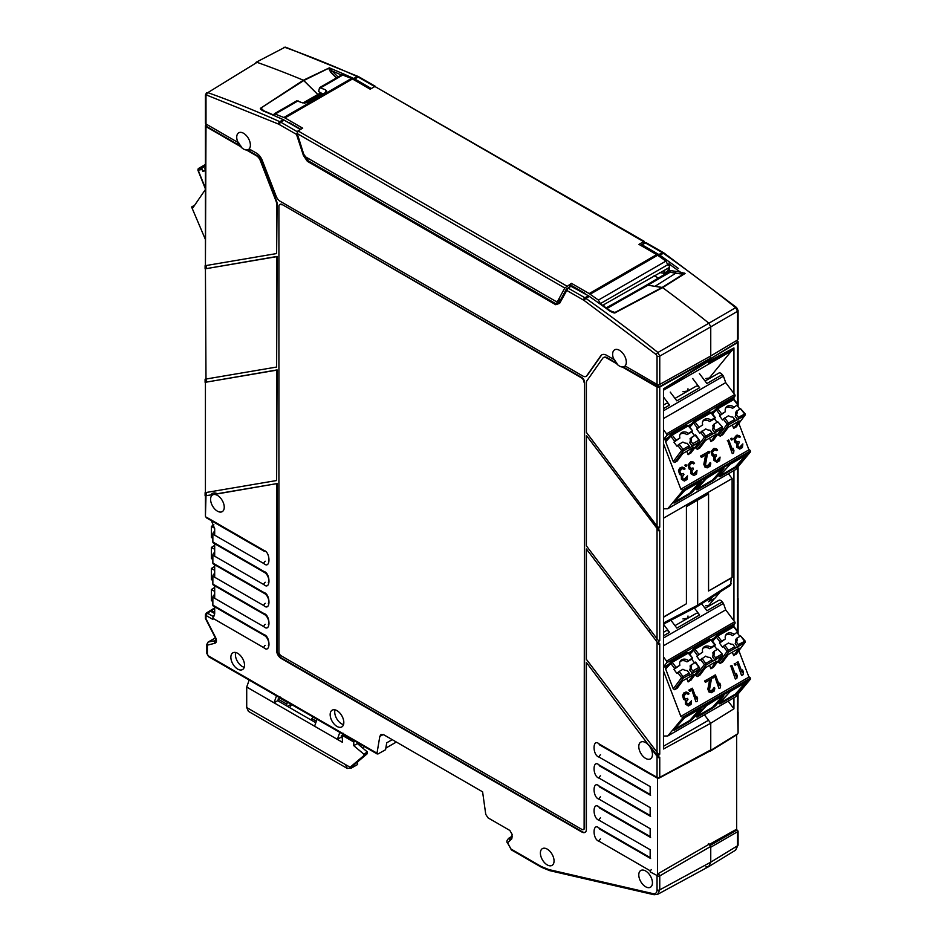 <?xml version="1.0" encoding="UTF-8"?>
<svg xmlns="http://www.w3.org/2000/svg" width="942" height="942" viewBox="0 0 942 942"><rect width="100%" height="100%" fill="white"/><g stroke="black" fill="none" stroke-linecap="round" stroke-linejoin="round"><path stroke-width="1.41" d="M658.387 777.656L658.399 778.469L657.445 778.21L650.569 774.242A1.931 1.119 120 0 1 650.168 773.429L599.147 743.968A1.931 1.119 -60 0 0 599.548 744.851L650.569 774.312A1.931 1.119 -60 0 1 650.168 773.429L657.045 777.327A1.931 1.119 0 0 0 658.387 777.656L659.753 777.338L658.411 778.139L657.045 777.327L657.045 756.261L649.65 746.441A9.667 5.581 60 0 1 650.51 758.828A9.667 5.581 60 0 1 645.611 758.381A9.667 5.581 60 0 1 639.288 749.808A9.667 5.581 60 0 1 640.843 742.084A9.667 5.581 60 0 1 645.611 742.602A9.667 5.581 60 0 1 649.014 745.617L586.395 662.497L586.395 829.396A6.441 3.721 60 0 1 585.064 832.339A6.441 3.721 60 0 1 581.838 832.022L281.187 658.446A6.441 3.721 60 0 1 276.63 650.557L276.63 483.658L214.011 494.468A9.667 5.581 60 0 1 217.414 495.386A9.667 5.581 60 0 1 223.713 503.84A9.667 5.581 60 0 1 222.3 511.6A9.667 5.581 60 0 1 217.414 511.165A9.667 5.581 60 0 1 211.09 502.592A9.667 5.581 60 0 1 212.645 494.868A9.667 5.581 60 0 1 213.387 494.574L205.427 495.763L213.387 494.574M205.427 495.786L205.427 516.122A1.931 1.119 0 0 0 205.427 516.134L205.992 495.845L205.097 495.822L205.097 492.678L276.63 480.526L276.63 370.171L205.097 382.334L205.097 379.19L276.63 367.039L276.63 256.683L205.097 268.847L205.097 265.715L276.63 253.551L276.63 204.084A6.441 3.721 -120 0 0 276.03 201.105L260.322 160.623A6.441 3.721 -120 0 0 256.377 155.713L246.439 149.99A9.667 5.581 60 0 1 243.566 149.06A9.667 5.581 60 0 1 240.681 146.658L241.152 146.41A9.655 5.57 60 0 1 238.432 142.207L237.961 142.454A9.667 5.581 60 0 1 238.785 132.763A9.667 5.581 60 0 1 243.566 133.281A9.667 5.581 60 0 1 249.618 141.017A9.667 5.581 60 0 1 249.159 148.918L256.377 153.087A9.667 5.581 60 0 1 262.288 160.446L276.23 196.372A6.441 3.721 -120 0 0 280.174 201.282L582.851 376.035A6.441 3.721 -120 0 0 586.077 376.353A6.441 3.721 -120 0 0 586.795 375.681L600.737 355.852A9.667 5.581 60 0 1 601.832 354.84A9.667 5.581 60 0 1 606.66 355.322L613.866 359.491A9.667 5.581 60 0 1 614.702 349.788A9.667 5.581 60 0 1 619.471 350.306A9.667 5.581 60 0 1 625.535 358.054A9.667 5.581 60 0 1 625.064 365.955L657.045 384.407A1.931 1.119 0 0 0 659.753 384.418L710.751 355.982L710.751 326.862L708.914 323.212A1288.444 743.886 -120 0 0 662.615 287.628L615.303 312.685C614.808 313.403 612.889 312.791 609.545 310.86A1.283 0.636 -53.9 0 1 609.556 310.86A1.283 0.636 -53.9 0 1 610.204 310.789L599.901 303.336M599.088 303.277L588.361 295.729A1.283 0.742 120 0 0 588.35 295.741L584.923 297.79L585.912 298.426A1287.208 743.167 60 0 1 657.905 352.485L708.914 323.212L710.751 326.862L659.753 356.135L659.753 384.418M304.584 103.302L318.325 95.307A10.951 6.323 -120 0 0 318.773 96.449A10.951 6.323 60 0 1 318.325 95.307A1.295 0.742 -120 0 0 317.819 94.506L303.359 80.211A1288.444 743.886 -120 0 0 257.072 62.349L207.817 92.634A1287.208 743.167 60 0 1 279.809 121.695L283.224 119.646L273.51 115.313M289.653 123.272L283.248 119.634A1287.29 743.226 -120 0 0 263.018 110.803L264.066 111.38L263.042 110.791M214.658 528.25L211.397 526.366L213.893 524.835M214.682 531.476L214.199 531.759A1.931 1.119 120 0 0 212.857 534.114L212.857 541.98A1.931 1.119 120 0 0 213.257 542.875L264.278 572.324A1.931 1.119 -60 0 1 263.878 571.441L212.857 541.98M211.397 526.366L211.397 537.529L212.857 538.365M214.682 549.304L211.397 547.408L214.682 545.383M214.682 552.518L214.199 552.801A1.931 1.119 120 0 0 212.857 555.156L212.857 563.022A1.931 1.119 120 0 0 213.257 563.905L264.278 593.366A1.931 1.119 -60 0 1 263.878 592.483L212.857 563.022M211.397 547.408L211.397 558.571L212.857 559.407M214.682 570.346L211.397 568.45L214.682 566.425M214.682 573.56L214.199 573.843A1.931 1.119 120 0 0 212.857 576.198L212.857 584.064A1.931 1.119 120 0 0 213.257 584.947L264.278 614.408A1.931 1.119 -60 0 1 263.878 613.525L212.857 584.064M211.397 568.45L211.397 579.601L212.857 580.449M214.682 591.388L211.397 589.492L214.682 587.467M214.682 594.59L214.199 594.885A1.931 1.119 120 0 0 212.857 597.24L212.857 605.105A1.931 1.119 120 0 0 213.257 605.989L264.278 635.45A1.931 1.119 -60 0 1 263.878 634.567L212.857 605.105M211.397 589.492L211.397 600.643L212.857 601.491M214.682 612.43L211.397 610.534L214.682 608.508M651.511 869.548A1.931 1.119 120 0 0 650.168 871.903L650.168 870.761L599.147 841.3A1.931 1.119 120 0 1 600.49 838.945M650.168 857.585L599.147 828.124A1.931 1.119 -60 0 0 599.548 829.019L650.569 858.468A1.931 1.119 -60 0 1 650.168 857.585L650.168 849.719L599.147 820.258A1.931 1.119 120 0 1 600.49 817.903M650.168 836.543L599.147 807.094A1.931 1.119 -60 0 0 599.548 807.977L650.569 837.426A1.931 1.119 -60 0 1 650.168 836.543L650.168 828.677L599.147 799.216A1.931 1.119 120 0 1 600.49 796.861M650.168 815.501L599.147 786.052A1.931 1.119 -60 0 0 599.548 786.935L650.569 816.384A1.931 1.119 -60 0 1 650.168 815.501L650.168 807.635L599.147 778.174A1.931 1.119 120 0 1 600.49 775.819M650.168 794.459L599.147 765.01A1.931 1.119 -60 0 0 599.548 765.893L650.569 795.354A1.931 1.119 -60 0 1 650.168 794.459L650.168 786.594L599.147 757.133A1.931 1.119 120 0 1 600.49 754.789M392.249 739.67L386.726 742.779L385.561 749.738L378.154 753.871L377 753.211L379.814 736.397L381.004 734.513L383.853 734.819L482.598 791.833L485.754 814.371L488.003 817.833L509.858 830.455L512.13 834.4L511.73 838.898L507.55 842.796L511.011 849.025L541.261 866.499L548.715 869.537L653.147 893.652C655.597 894.04 656.892 892.769 657.045 889.86L657.045 875.872L658.387 873.517L659.753 875.883L659.753 889.872L657.669 894.335L708.678 866.652L710.751 862.177L710.751 846.434L708.478 843.549M709.385 750.703L710.751 749.914L710.751 723.244L704.404 714.825L710.751 723.244L663.486 748.996L663.486 388.869L710.751 359.349L710.751 358.619L659.753 387.056A1.931 1.119 180 0 1 657.045 387.044L622.356 367.015A9.667 5.581 60 0 1 619.471 366.085A9.667 5.581 60 0 1 616.586 363.683L606.66 357.948A6.441 3.721 -120 0 0 603.433 357.63A6.441 3.721 -120 0 0 602.715 358.301L587.007 380.65A6.441 3.721 -120 0 0 586.395 382.923L586.395 432.39L657.045 526.154L658.847 527.685L659.753 527.19L658.517 527.237M606.389 308.01L643.068 287.298A1.295 0.742 -120 0 0 642.468 287.628M684.646 273.086L683.339 273.957L679.7 273.781A1.283 0.954 98.9 0 0 680.289 272.085L685.069 273.474L662.626 287.628A1288.444 743.886 -120 0 1 708.914 323.212L735.702 307.645A1.931 0.883 -51.4 0 1 736.62 307.551L664.275 253.198A1.931 0.989 125.1 0 0 663.333 253.292L659.895 255.211A1287.855 743.544 60 0 1 669.397 261.958L668.914 263.842C669.927 267.975 669.432 270.919 667.431 272.685L665.594 273.569A1.283 0.93 -77.9 0 1 665.017 274.346L643.068 287.298A10.951 6.323 -120 0 0 644.01 287.416M662.615 287.628L648.155 285.226A1.295 0.742 -120 0 0 647.66 285.45M710.292 356.241L710.751 358.619L737.127 342.37A1.283 0.742 0 0 0 737.492 341.852L737.492 340.003M709.279 378.025L733.936 347.939L710.751 360.197L708.514 363.353L710.751 359.349M263.018 110.803C260.475 109.343 259.757 108.424 260.875 108.047L303.359 80.211A1288.444 743.886 -120 0 0 257.072 62.349L207.817 92.634A1.931 1.307 109.6 0 0 206.734 95.107L278.608 124.12A1.931 1.236 -65.7 0 1 279.809 121.695L280.798 122.201L284.225 120.152L283.224 119.646A1.283 0.824 -65.7 0 1 283.248 119.634M212.857 520.95A1.931 1.119 120 0 0 213.257 521.833L264.278 551.282A1.931 1.119 -60 0 1 263.878 550.399L207.334 517.723M211.397 610.534L211.397 611.688L214.682 613.572M214.199 615.927A1.931 1.119 120 0 0 212.857 618.27L212.857 619.424L205.992 615.467L205.992 618.753L215.6 637.522C216.943 640.642 216.672 642.562 214.788 643.292A1.931 1.543 -99.8 0 1 215.412 640.748L215.8 640.525M547.22 849.119A9.667 5.581 60 0 1 553.519 857.585A9.667 5.581 60 0 1 552.118 865.345A9.667 5.581 60 0 1 547.22 864.897A9.667 5.581 60 0 1 540.896 856.325A9.667 5.581 60 0 1 542.451 848.601A9.667 5.581 60 0 1 547.22 849.119M645.611 870.961A9.667 5.581 60 0 1 651.911 879.428A9.667 5.581 60 0 1 650.51 887.187A9.667 5.581 60 0 1 645.611 886.752A9.667 5.581 60 0 1 639.288 878.179A9.667 5.581 60 0 1 640.843 870.455A9.667 5.581 60 0 1 645.611 870.961M336.989 710.645A9.667 5.581 60 0 1 343.3 719.17A9.667 5.581 60 0 1 341.828 726.906A9.667 5.581 60 0 1 336.989 726.435A9.667 5.581 60 0 1 330.677 717.91A9.667 5.581 60 0 1 332.161 710.174A9.667 5.581 60 0 1 336.989 710.645M237.69 653.312A9.667 5.581 60 0 1 244.002 661.826A9.667 5.581 60 0 1 242.518 669.574A9.667 5.581 60 0 1 237.69 669.091A9.667 5.581 60 0 1 231.379 660.577A9.667 5.581 60 0 1 232.851 652.841A9.667 5.581 60 0 1 237.69 653.312M710.751 749.914L659.753 777.338L659.753 757.297L658.847 757.792L658.847 754.648L659.753 754.165L659.753 643.81L658.847 644.304L658.847 641.161L659.753 640.678L659.753 530.322L658.847 530.817L658.847 527.685M378.154 753.871L208.3 655.809A1.931 1.119 120 0 0 208.7 656.704L377.236 754M335.011 709.844A9.667 5.581 -120 0 0 341.546 723.797A9.667 5.581 -120 0 0 343.536 724.61M235.7 652.512A9.667 5.581 -120 0 0 242.235 666.465A9.667 5.581 -120 0 0 244.225 667.266M509.893 840.358L512.142 837.874M215.6 637.522L215.742 640.654L208.429 641.961A3.226 1.86 -120 0 0 208.064 642.091L215.365 637.875M213.445 616.633L207.334 613.112L205.992 615.467A1.931 1.119 180 0 1 205.427 614.679L211.397 610.593M214.305 494.232L276.63 483.658M277.089 483.399L277.089 650.286A6.441 3.721 -120 0 0 281.646 658.175L582.297 831.762A6.441 3.721 -120 0 0 585.288 832.198M649.014 745.617L586.395 662.497M649.639 745.569L649.65 746.441M649.933 745.97L658.517 757.344L657.045 756.261M659.753 754.165L658.847 754.648M658.847 644.304L586.395 549.009L586.395 659.365L658.517 754.212M659.753 640.678L658.847 641.161M658.847 530.817L586.395 435.522L586.395 545.877L658.517 640.725M622.356 367.015L622.792 366.744A9.667 5.581 -120 0 0 624.758 366.297A9.667 5.581 -120 0 0 625.17 366.014A9.655 5.57 60 0 1 624.805 366.261A9.655 5.57 60 0 1 622.792 366.744L658.835 387.032L710.292 358.349M683.492 273.992L662.191 287.428L614.902 312.473L610.204 310.789M612.559 312.108L615.303 312.685M206.004 125.592L205.992 95.707A1.931 1.119 180 0 1 205.427 94.918L205.427 123.214A1.931 1.119 0 0 0 205.992 124.003L237.961 142.454M260.875 108.047L303.807 80.517L328.181 68.531M274.004 115.183L263.654 110.72L261.334 108.342L263.748 110.756M240.681 146.658L205.992 126.628A1.931 1.119 180 0 1 205.427 125.839A1.931 1.119 180 0 1 205.827 125.168M206.015 126.11L241.152 146.41M205.427 265.656L205.992 126.628M205.427 268.811L205.992 379.226L205.427 268.788L277.089 256.424L276.63 367.039M205.427 492.631L205.427 382.275L277.089 369.912L276.63 480.526M279.951 204.461A3.862 2.237 60 0 1 280.163 204.308A3.862 2.237 60 0 1 282.105 204.496L581.838 377.554A3.862 2.237 60 0 1 584.57 382.287L584.57 827.818A3.226 1.86 60 0 1 583.91 829.29A3.226 1.86 60 0 1 583.663 829.396M586.395 549.009L658.517 643.857M586.395 435.522L658.517 530.37M603.669 357.513A6.441 3.721 60 0 1 603.893 357.371A6.441 3.721 60 0 1 607.119 357.689L617.057 363.435A9.655 5.57 60 0 1 614.337 359.232L613.866 359.491M602.056 354.722A9.667 5.581 -120 0 0 601.196 355.593L587.255 375.422A6.441 3.721 60 0 1 586.536 376.093A6.441 3.721 60 0 1 586.301 376.211M249.253 148.977A9.655 5.57 60 0 1 248.9 149.225A9.655 5.57 60 0 1 246.886 149.707L256.825 155.454A6.441 3.721 60 0 1 260.769 160.364L276.477 200.834A6.441 3.721 60 0 1 277.089 203.825L276.63 253.551M609.545 310.86A1287.29 743.226 -120 0 0 589.339 296.377A1.283 0.659 125.1 0 0 589.339 296.377L585.912 298.426A1.931 0.989 125.1 0 0 584.417 300.675L583.581 300.133A1.931 1.119 120 0 1 584.923 297.79L568.073 288.064L559.654 303.336L555.709 304.713A1.283 0.742 -60 0 1 555.98 303.819L307.587 160.411L305.62 156.902M555.709 304.713L307.327 161.306L303.383 155.383L304.172 155.265M584.381 293.433L589.339 296.377M280.163 204.308L279.715 204.567A3.862 2.237 60 0 0 278.914 206.345L278.914 651.864A3.226 1.86 60 0 0 281.187 655.809L581.838 829.396A3.226 1.86 60 0 0 583.451 829.549A3.226 1.86 60 0 0 584.122 828.077L584.57 382.287M581.838 377.554L581.391 377.813A3.862 2.237 60 0 1 584.122 382.546M581.391 377.813L282.105 204.496M279.715 204.567A3.862 2.237 60 0 1 281.646 204.755M614.325 359.232A9.667 5.581 -120 0 0 617.045 363.424L616.586 363.683M303.383 155.383L296.506 134.4L297.637 131.927M307.327 161.306A1.283 0.742 -60 0 1 307.587 160.411L308.14 158.35M559.654 303.336A1.283 0.989 -152.2 0 1 559.418 302.205L555.98 303.819L558.618 300.698M560.36 301.275L558.924 300.875M584.852 293.268L572.183 285.956L570.722 286.156L588.35 295.741M217.331 493.702A11.033 6.37 -120 0 0 212.35 493.455A11.033 6.37 -120 0 0 210.973 494.809M237.549 142.218A11.033 6.37 -120 0 0 239.268 145.315M329.241 67.8L331.937 70.897L341.475 74.995M710.751 360.197L710.751 358.619L737.551 342.594L737.539 403.741M710.35 356.217L710.35 358.384M710.751 355.982L710.751 326.862L737.551 311.296L737.551 339.968L710.751 355.982M662.179 287.428L655.031 286.297L675.838 273.168L674.743 271.214L680.289 272.085L668.914 263.842M364.436 746.617L362.411 747.783M712.493 596.804L708.466 601.773L715.084 598.064L720.218 591.906M712.717 596.675L708.466 601.773M708.831 605.317L714.695 598.276M733.936 697.775L733.936 708.784L728.154 701.107M733.936 347.939L733.936 393.556M733.936 397.347L733.936 399.09M733.936 470.529L733.936 620.79M733.936 624.581L733.936 626.324M728.449 473.708L732.111 478.56L732.111 577.375L731.251 578.4M654.113 275.629L658.352 278.078M665.594 273.569L659.447 272.544M710.503 751.021L737.292 734.454A1.283 0.742 -121.7 0 0 737.551 733.877L709.844 750.962L710.751 750.433L710.751 723.244L733.936 708.784M685.069 273.474L683.339 273.957M705.888 866.923L708.831 866.558L710.751 862.177L710.751 847.223L737.551 831.762A1.283 0.765 -120 0 0 736.632 830.185L737.527 830.726L737.551 845.763L710.751 862.177L659.753 889.872A1.931 1.119 0 0 1 657.045 889.86M291.69 704.604L289.594 707.583M320.751 92.787L317.831 94.506L303.795 80.517M255.918 62.372L284.814 47.336L255.918 62.372M738.092 466.737L737.904 597.711M735.62 850.131L737.551 845.763A1.931 1.119 0 0 0 738.092 844.986L735.631 850.131L708.831 866.558M316.924 719.417L312.968 716.897M343.512 734.772L342.346 734.089M312.756 717.015L311.849 720.43M287.475 706.359L291.102 704.275M286.333 705.699L287.451 702.167M287.251 702.285L279.02 697.539M329.37 67.836L344.242 74.23A1287.855 743.544 60 0 1 353.733 78.445L357.183 76.537A1287.773 743.497 -120 0 0 284.814 47.336A1.931 1.307 109.6 0 1 285.697 47.218L358.101 76.443A1.931 1.236 -65.7 0 0 357.183 76.537A12.882 7.56 -119.1 0 1 358.172 77.044L374.716 86.593M303.359 80.211L328.558 68.236L330.724 72.228L331.937 70.897L338.037 76.985M640.831 245.462A1.283 0.989 -152.2 0 1 640.901 245.285L640.901 245.285A1.283 0.989 -152.2 0 1 641.219 244.967A1.283 0.765 -119.5 0 1 641.408 244.767L640.819 245.45M655.196 252.409L642.055 244.826L645.447 242.906L662.332 252.656L658.905 254.575L655.173 252.421A11.916 6.877 -120 0 0 654.454 253.327M708.514 363.353L732.111 350.601L663.486 390.223M738.092 693.971L737.904 711.198M737.527 597.934L737.539 630.975M738.092 485.095L737.904 484.223M737.527 484.447L737.539 596.522M737.492 341.016L737.527 341.039A1.931 1.119 180 0 1 738.092 341.828A1.931 1.119 180 0 1 737.551 342.594M737.527 711.422L738.092 732.947L737.292 734.454M709.644 844.244L735.784 829.69A1.931 1.119 -60 0 1 736.668 829.572L736.668 734.842M311.849 718.593L315.982 720.983M341.357 735.631L342.37 736.208M286.333 703.862L278.043 699.082M344.242 74.23A11.916 6.877 -120 0 0 343.83 75.03M358.455 81.106L353.745 78.445M669.75 272.309A1.283 1.001 -149.7 0 0 669.585 271.072L666.96 273.003M641.29 245.721A1.283 0.742 120 0 1 642.055 244.826A1.283 0.765 -119.5 0 0 641.408 244.767L644.799 242.848A1.283 0.765 60.5 0 1 645.447 242.906L646.577 243.578M737.551 339.968L737.527 338.402M358.537 744.533L358.537 743.203M315.334 722.443L277.678 700.707L279.962 696.762M343.712 734.642L342.37 735.419L353.756 742.002L353.756 745.675L363.777 754.095L363.777 755.672L350.106 767.247L353.756 765.139L367.427 753.576L367.427 751.999L357.395 743.579L357.395 742.543M342.37 738.057L341.004 737.268L343.277 733.323M643.669 243.483L644.399 242.059L643.657 241.658L644.399 242.059M569.651 286.686L571.464 283.342L589.186 293.574L656.68 254.611L638.959 244.378L643.657 241.658L374.892 86.487L370.194 89.207L352.473 78.975L284.979 117.938L302.7 128.171L298.002 130.879L297.26 133.587L303.736 154.264L305.773 156.996L555.709 301.287L557.334 301.44L560.914 299.368M669.444 267.422L603.963 304.584L603.975 306.268M322.929 94.047L318.655 91.574L319.526 87.665L325.508 89.749L326.65 91.08L325.508 92.551L308.199 102.548L302.735 102.902L296.754 100.818L274.358 113.746L284.979 117.938M353.756 742.002L355.099 741.224M353.756 745.675L357.395 743.579M363.777 754.095L367.427 751.999M363.777 755.672L367.427 753.576M350.106 767.247L246.71 707.548L248.441 711.375L347.292 768.448L345.561 764.621M249.171 680.065L246.71 687.036L246.71 707.548M246.71 687.036L274.04 702.814L277.678 700.707M276.501 695.844L274.04 702.814L337.354 739.364L341.004 737.268M339.815 732.393L337.354 739.364L342.37 742.261L342.37 735.419M644.434 241.458L374.892 86.487M273.675 115.042L274.358 113.746M656.68 254.611L665.935 261.087L668.043 265.303L669.385 265.668L667.996 264.867M589.186 293.574L598.417 300.074L600.384 303.677M664.864 270.06L663.615 273.439L667.03 271.473L669.527 267.846M357.63 761.866L357.63 764.492L351.484 768.036L347.292 768.448M283.978 117.42L351.472 78.457L341.911 74.748L319.526 87.665M561.091 299.05L557.794 300.945L564.776 288.028L571.464 283.342M317.042 719.252L314.581 726.223M351.472 78.457L352.473 78.975M592.094 298.296L593.943 299.615M667.407 272.697A11.916 6.877 60 0 1 664.546 272.909M658.905 254.575L659.895 255.211M669.397 261.958L678.44 268.494M650.098 746.182A9.667 5.581 -120 0 0 649.474 745.346M248.759 150.802A11.033 6.37 -120 0 0 249.536 150.461A11.033 6.37 -120 0 0 250.478 149.684M657.492 753.612L657.492 755.99M657.492 778.245L657.492 874.435M648.767 630.928L649.662 629.857M657.492 526.637L657.492 529.027M657.492 384.607L657.492 386.773M206.451 126.369L206.451 124.262M206.451 495.586L206.451 492.631M206.451 382.099L206.451 379.143M206.451 268.611L206.451 265.656M211.408 520.69L214.682 528.709L214.682 535.162M214.682 543.039L214.682 556.204M214.682 564.081L214.682 577.246M214.682 585.771L214.682 598.288M214.682 606.813L214.682 613.972L212.951 617.799M385.843 748.101L396.347 742.037M657.492 894.288L658.47 893.734M663.486 746.264L708.514 720.265M663.486 616.998L686.424 603.751L663.486 617.245M663.486 624.122L697.056 606.624L730.627 585.288L731.251 578.117L708.561 590.975L732.111 577.375M686.424 603.751L686.424 506.631L697.492 499.06L708.561 493.855L708.561 590.975M663.486 518.182L732.111 478.56M697.056 606.624L697.681 605.176L731.251 583.828M697.492 499.06L697.681 605.176L663.486 622.992M663.486 397.018L669.562 405.084A3.862 2.237 -120 0 0 668.066 403.718A3.862 2.237 -120 0 0 666.135 403.517L663.486 405.06M670.245 392.119L676.851 400.868L699.623 387.727A3.862 2.237 -120 0 0 698.14 386.35A3.862 2.237 -120 0 0 696.209 386.161L674.99 398.407M738.622 418.978A1.283 0.742 -120 0 0 738.34 417.388L744.898 413.903A1.283 1.024 -143.3 0 1 744.769 415.422L728.825 424.63A1.283 1.024 -143.3 0 1 727.13 424.171L718.805 435.334L718.204 433.779M712.576 413.985L716.379 409.9L720.23 415.01L719.488 415.893L722.538 419.955L723.291 419.06L727.13 424.171L728.543 423.04A1.283 0.742 60 0 1 728.825 424.63L720.23 436.158L722.726 434.721L728.26 427.303L739.187 420.992L733.665 428.398L736.62 426.349M696.02 448.486L697.445 449.31L699.953 447.862L705.487 440.456L716.415 434.144L710.892 441.551L713.388 440.102L722.243 428.351L722.125 427.056A1.283 1.024 -143.3 0 1 721.996 428.575L706.053 437.783A1.283 1.024 -143.3 0 1 704.357 437.312L696.02 448.486L695.42 446.92M712.199 434.227A1.283 0.742 -120 0 0 711.917 432.649L710.044 430.153A6.441 5.146 -140.2 0 1 705.711 428.893L699.765 433.108L696.715 429.046L702.661 424.842A6.441 5.146 -140.2 0 1 703.415 420.332A6.441 5.146 -140.2 0 1 711.01 420.014L709.773 421.51A6.441 5.146 39.8 0 0 702.885 421.156M717.121 422.31L714.472 418.79L715.343 417.647L711.01 420.014M688.602 425.937L688.178 425.878A1.283 0.742 -120 0 0 687.048 425.348L671.093 434.556A1.283 0.742 -120 0 1 672.235 435.074L670.834 436.205A1.283 1.036 -137.1 0 1 670.798 434.792L665.864 440.102L665.653 441.763L670.834 436.205L674.672 441.303L673.93 442.198L679.877 437.995L676.085 440.185L672.235 435.074L688.178 425.878L692.558 430.8L691.699 431.942L694.348 435.463M720.23 415.01L721.643 413.879L717.792 408.781L716.379 409.9A1.283 1.036 -137.1 0 1 716.356 408.498L716.356 408.498A1.283 1.036 -137.1 0 1 716.544 408.345A1.283 0.742 60 0 1 717.792 408.781L733.736 399.573L737.586 404.683L732.546 408.357A6.441 5.146 39.8 0 0 725.658 408.004M718.805 435.334L720.23 436.158M689.803 427.138L693.606 423.052A1.283 1.036 -137.1 0 1 693.571 421.651L693.571 421.651A1.283 1.036 -137.1 0 1 693.771 421.486A1.283 0.742 60 0 1 695.019 421.934L711.493 412.549L709.821 412.207A1.283 0.742 -120 0 0 709.715 412.29L693.995 421.357M665.653 441.763L673.247 461.639L674.672 462.463L677.18 461.015L682.703 453.608L693.642 447.297L688.107 454.703L691.063 452.655M699.341 440.208A1.283 1.024 -143.3 0 1 699.47 441.504L699.47 441.504A1.283 1.024 -143.3 0 1 699.211 441.727L692.346 446.249L689.674 442.693A6.441 5.146 39.8 0 0 690.05 438.713L695.62 434.851L699.341 440.208M689.132 445.79L682.985 449.346L679.147 444.235L682.938 442.045A6.441 5.146 39.8 0 0 687.26 443.305L689.132 445.79A1.283 0.742 -120 0 1 689.426 447.379L688.696 448.345L692.346 446.249M674.672 462.463L683.268 450.935A1.283 1.024 -143.3 0 1 681.584 450.464L673.247 461.639M736.432 426.714L745.016 415.21L745.016 413.656L740.636 408.734L744.486 413.844A1.283 0.742 60 0 1 744.769 415.422L736.173 426.962M733.665 428.398L732.346 424.948M710.892 441.551L709.562 438.101M688.107 454.703L686.789 451.242M714.012 411.006L711.446 412.49M691.24 424.159L688.673 425.643M668.467 437.312L663.486 440.185M716.78 408.216L732.487 399.137L734.948 396.146A1.283 0.742 -120 0 0 734.678 394.533L725.705 382.629L663.486 418.554M663.486 429.74L666.571 433.85A1.283 0.742 60 0 1 666.842 435.463L663.486 439.49M687.896 390.965L682.938 391.707M717.863 421.886L722.243 426.808L717.863 421.886L714.06 424.077A6.441 5.146 -140.2 0 1 713.683 428.057L715.555 430.541A1.283 0.742 -120 0 1 715.838 432.131M692.029 430.977L686.989 434.662A6.441 5.146 39.8 0 0 680.1 434.309M688.237 433.167A6.441 5.146 39.8 0 0 680.63 433.485A6.441 5.146 39.8 0 0 679.877 437.995M721.643 413.879L725.434 411.689A6.441 5.146 -140.2 0 1 726.188 407.191A6.441 5.146 -140.2 0 1 733.783 406.873M713.683 428.057L712.446 429.54A6.441 5.146 39.8 0 0 712.823 425.56L714.06 424.077M714.472 418.79L709.773 421.51M702.661 424.842L696.715 429.046M699.623 387.727L692.688 378.519M693.065 445.283A1.283 0.742 -120 0 0 692.782 443.694L690.91 441.209L689.674 442.693M691.287 437.229A6.441 5.146 -140.2 0 1 690.91 441.209M734.972 421.086A1.283 0.742 -120 0 0 734.689 419.496L732.817 417.012A6.441 5.146 -140.2 0 1 728.496 415.752L723.291 419.06M715.119 433.096L712.446 429.54M663.486 410.771L723.432 376.164L722.29 374.633A3.862 2.237 -120 0 0 718.911 373.056L718.463 373.409M691.699 431.942L686.989 434.662M725.434 411.689L719.488 415.893M736.467 414.904L735.219 416.388A6.441 5.146 39.8 0 0 735.596 412.419L736.844 410.924A6.441 5.146 -140.2 0 1 736.467 414.904L738.34 417.388M737.892 419.944L735.219 416.388M736.844 410.924L740.636 408.734M687.978 388.787L688.013 390.895M699.364 373.491L706.912 383.512L722.29 374.633M667.725 508.762L735.832 469.446L750.338 452.03A1.283 0.742 -120 0 0 750.374 450.959L750.35 450.924A1.283 0.742 -120 0 0 748.937 449.84L680.842 489.157A1.283 0.742 60 0 1 682.255 490.24L682.267 490.276A1.283 0.742 60 0 1 682.232 491.347L667.725 508.762L663.486 508.81M674.672 441.303L676.085 440.185M673.93 442.198L676.992 446.249L677.734 445.366L681.584 450.464L682.985 449.346A1.283 0.742 -120 0 1 683.268 450.935L689.426 447.379M679.147 444.235L677.734 445.366M732.546 408.357L737.586 404.683M737.256 405.637L739.906 409.158M734.254 438.489L736.903 435.275L739.27 435.593L740.4 436.958L737.256 436.747L735.172 439.302L736.397 441.951L738.881 441.515L739.293 442.622L737.716 444.871L738.658 447.356L740.977 447.014L742.849 443.918L742.402 447.544L739.729 449.087L737.174 447.203L737.08 443.223L735.384 442.528L733.853 438.513L734.995 442.563L736.691 443.258L736.774 447.226L739.729 449.087M731.051 438.654L731.887 438.171L732.417 439.549L731.581 440.032L730.662 438.689L731.581 440.032M711.446 451.654L714.095 448.451L716.462 448.757L717.592 450.123L714.46 449.911L712.364 452.466L713.589 455.116L716.073 454.692L716.497 455.787L714.907 458.048L715.849 460.52L718.169 460.191L720.053 457.094L719.594 460.709L716.921 462.251L714.366 460.367L714.283 456.399L712.588 455.692L711.057 451.677L712.187 455.728L713.883 456.423L713.977 460.402L716.921 462.251M708.254 451.819L709.091 451.336L709.609 452.713L708.773 453.196L707.854 451.854L708.773 453.196M688.414 464.948L691.063 461.745L693.43 462.063L694.56 463.417L691.416 463.217L689.332 465.76L690.557 468.41L693.041 467.986L693.453 469.081L691.875 471.341L692.817 473.814L695.137 473.485L697.009 470.388L696.562 474.003L693.889 475.545L691.334 473.661L691.24 469.693L689.544 468.998L688.013 464.983L689.155 469.022L690.851 469.728L690.933 473.696L693.889 475.545M685.211 465.124L686.047 464.642L686.577 466.007L685.741 466.49L684.822 465.148L685.741 466.49M732.652 453.502L733.653 452.925L733.924 450.417L733.076 448.227L732.817 450.723L728.719 440.008L727.719 440.585L732.252 453.538L727.719 440.585M707.442 453.962L705.476 464.83L707.042 466.278L709.385 464.924L709.691 463.064L710.527 462.581L710.774 463.782L710.068 466.208L707.23 467.844L705.264 466.961L704.216 464.218L706.1 454.739L701.425 457.435L700.895 456.069L706.912 452.596L707.442 453.962M678.888 470.447L681.537 467.244L683.904 467.55L685.034 468.916L681.902 468.716L679.818 471.259L681.031 473.908L683.515 473.485L683.939 474.58L682.349 476.84L683.303 479.313L685.623 478.983L687.495 475.887L687.036 479.502L684.363 481.044L681.82 479.16L681.725 475.192L680.03 474.485L678.499 470.482L679.629 474.521L681.325 475.215L681.419 479.195L684.363 481.044M705.711 378.554L710.668 377.813M700.059 481.68L689.709 493.255L674.025 502.31M674.225 502.192L674.354 503.004L673.718 502.639M673.53 502.863L684.646 490.57M684.775 490.488L700.33 481.527M701.095 481.68L692.664 491.818L689.85 494.055L689.709 493.255M745.617 455.386L735.266 466.949L719.582 476.004M719.782 475.898L719.912 476.699L719.264 476.334M719.087 476.558L730.203 464.265M730.333 464.182L745.887 455.222M746.653 455.386L738.21 465.513L735.396 467.762L735.266 466.949M722.832 468.527L712.493 480.102L696.797 489.157M723.88 468.539L715.437 478.666L712.623 480.903L712.493 480.102M712.623 480.903L697.139 489.852L696.491 489.487M696.303 489.71L707.43 477.417M737.68 435.169L736.903 435.275M736.503 435.31L733.853 438.513M742.849 443.918L739.27 447.58M738.881 441.515L736.985 442.163M737.939 436.593L739.564 437.429M731.887 438.171L730.662 438.689M714.872 448.333L714.095 448.451M713.695 448.474L711.057 451.677M720.053 457.094L716.462 460.744M716.073 454.692L714.177 455.327M715.143 449.77L716.756 450.606M709.091 451.336L707.854 451.854M691.84 461.639L691.063 461.745M690.663 461.78L688.013 464.983M697.009 470.388L693.43 474.038M693.041 467.986L691.145 468.633M692.099 463.064L693.724 463.9M686.047 464.642L684.822 465.148M733.076 448.227L732.511 449.923M728.719 440.008L727.318 440.609M706.912 452.596L700.507 456.093L701.425 457.435M705.652 454.998L703.827 464.241L704.875 466.997L707.23 467.844M710.527 462.581L706.947 466.243M687.495 475.887L683.916 479.537M683.515 473.485L681.619 474.132M682.585 468.563L684.198 469.399M682.314 467.126L679.806 468.044L678.499 470.482M748.937 449.84L738.869 423.464M663.486 443.717L680.842 489.157M725.705 382.629L723.432 376.164M205.427 239.539L191.626 207.052A1.283 0.742 60 0 1 191.65 207.028L191.662 207.005A1.283 0.742 60 0 1 193.075 207.546L205.427 189.472M204.461 165.062A1.283 0.742 60 0 1 204.732 164.909L198.574 168.465A1.283 1.024 80.2 0 0 198.161 170.161L198.067 169.866M205.427 164.791L204.732 164.909M205.427 166.063L202.424 167.794L198.574 168.465A1.283 0.742 -120 0 0 198.185 168.889M205.427 168.901L205.062 168.971A1.283 1.024 -99.8 0 1 205.427 167.311M205.062 168.971L205.427 169.819M205.427 170.785L202.754 171.244L205.391 169.725M202.754 171.244L202.012 169.489A1.283 1.024 -99.8 0 1 202.424 167.794M663.486 624.252L669.562 632.317A3.862 2.237 -120 0 0 668.066 630.952A3.862 2.237 -120 0 0 666.135 630.751L663.486 632.294M670.928 620.248L676.851 628.114L699.623 614.961A3.862 2.237 -120 0 0 698.14 613.595A3.862 2.237 -120 0 0 696.209 613.395L674.99 625.641M738.622 646.212A1.283 0.742 -120 0 0 738.34 644.622L744.898 641.149A1.283 1.024 -143.3 0 1 744.769 642.668L728.825 651.864A1.283 1.024 -143.3 0 1 727.13 651.405L718.805 662.579L718.204 661.013M712.576 641.219L716.379 637.133L720.23 642.244L719.488 643.139L722.538 647.189L723.291 646.294L727.13 651.405L728.543 650.274A1.283 0.742 60 0 1 728.825 651.864L720.23 663.404L722.726 661.955L728.26 654.537L739.187 648.226L733.665 655.644L736.62 653.595M696.02 675.72L697.445 676.544L699.953 675.096L705.487 667.69L716.415 661.378L710.892 668.785L713.388 667.348L722.243 655.585L722.125 654.29A1.283 1.024 -143.3 0 1 721.996 655.809L706.053 665.017A1.283 1.024 -143.3 0 1 704.357 664.546L696.02 675.72L695.42 674.154M712.199 661.472A1.283 0.742 -120 0 0 711.917 659.883L710.044 657.398A6.441 5.146 -140.2 0 1 705.711 656.127L699.765 660.342L696.715 656.28L702.661 652.076A6.441 5.146 -140.2 0 1 703.415 647.566A6.441 5.146 -140.2 0 1 711.01 647.26L709.773 648.744A6.441 5.146 39.8 0 0 702.885 648.39M717.121 649.544L714.472 646.024L715.343 644.881L711.01 647.26M688.602 653.183L688.178 653.112A1.283 0.742 -120 0 0 687.048 652.594L671.093 661.79A1.283 0.742 -120 0 1 672.235 662.308L670.834 663.439A1.283 1.036 -137.1 0 1 670.798 662.038L665.864 667.336L665.653 668.997L670.834 663.439L674.672 668.537L673.93 669.432L679.877 665.229L676.085 667.419L672.235 662.308L688.178 653.112L692.558 658.034L691.699 659.176L694.348 662.697M720.23 642.244L721.643 641.113L717.792 636.015L716.379 637.133A1.283 1.036 -137.1 0 1 716.356 635.732L716.356 635.732A1.283 1.036 -137.1 0 1 716.544 635.579A1.283 0.742 60 0 1 717.792 636.015L733.736 626.807L737.586 631.917L732.546 635.591A6.441 5.146 39.8 0 0 725.658 635.238M718.805 662.579L720.23 663.404M689.803 654.372L693.606 650.286A1.283 1.036 -137.1 0 1 693.571 648.885L693.571 648.885A1.283 1.036 -137.1 0 1 693.771 648.72A1.283 0.742 60 0 1 695.019 649.168L711.493 639.783L709.821 639.441A1.283 0.742 -120 0 0 709.715 639.524L693.995 648.591M665.653 668.997L673.247 688.873L674.672 689.697L677.18 688.249L682.703 680.842L693.642 674.531L688.107 681.937L691.063 679.889M699.341 667.442A1.283 1.024 -143.3 0 1 699.47 668.738L699.47 668.738A1.283 1.024 -143.3 0 1 699.211 668.961L692.346 673.483L689.674 669.927A6.441 5.146 39.8 0 0 690.05 665.947L695.62 662.085L699.341 667.442M689.132 673.024L682.985 676.58L679.147 671.469L682.938 669.279A6.441 5.146 39.8 0 0 687.26 670.539L689.132 673.024A1.283 0.742 -120 0 1 689.426 674.613L688.696 675.579L692.346 673.483M674.672 689.697L683.268 678.169A1.283 1.024 -143.3 0 1 681.584 677.698L673.247 688.873M736.432 653.948L745.016 642.444L745.016 640.89L740.636 635.968L744.486 641.078A1.283 0.742 60 0 1 744.769 642.668L736.173 654.195M733.665 655.644L732.346 652.182M710.892 668.785L709.562 665.335M688.107 681.937L686.789 678.487M714.012 638.24L711.446 639.724M691.24 651.393L688.673 652.877M668.467 664.546L663.486 667.419M716.78 635.45L732.487 626.371L734.948 623.38A1.283 0.742 -120 0 0 734.678 621.767L725.705 609.863L663.486 645.788M663.486 656.974L666.571 661.084A1.283 0.742 60 0 1 666.842 662.697L663.486 666.736M687.896 618.199L682.938 618.941M717.863 649.12L722.243 654.042L717.863 649.12L714.06 651.311A6.441 5.146 -140.2 0 1 713.683 655.291L715.555 657.775A1.283 0.742 -120 0 1 715.838 659.365M692.029 658.211L686.989 661.896A6.441 5.146 39.8 0 0 680.1 661.543M688.237 660.401A6.441 5.146 39.8 0 0 680.63 660.719A6.441 5.146 39.8 0 0 679.877 665.229M721.643 641.113L725.434 638.923A6.441 5.146 -140.2 0 1 726.188 634.425A6.441 5.146 -140.2 0 1 733.783 634.107M713.683 655.291L712.446 656.774A6.441 5.146 39.8 0 0 712.823 652.806L714.06 651.311M714.472 646.024L709.773 648.744M702.661 652.076L696.715 656.28M699.623 614.961L694.395 608.014M693.065 672.517A1.283 0.742 -120 0 0 692.782 670.928L690.91 668.443L689.674 669.927M691.287 664.463A6.441 5.146 -140.2 0 1 690.91 668.443M734.972 648.32A1.283 0.742 -120 0 0 734.689 646.73L732.817 644.246A6.441 5.146 -140.2 0 1 728.496 642.986L723.291 646.294M715.119 660.33L712.446 656.774M663.486 638.005L723.432 603.398L722.29 601.879A3.862 2.237 -120 0 0 718.911 600.289L718.463 600.643M691.699 659.176L686.989 661.896M725.434 638.923L719.488 643.139M736.467 642.138L735.219 643.633A6.441 5.146 39.8 0 0 735.596 639.653L736.844 638.158A6.441 5.146 -140.2 0 1 736.467 642.138L738.34 644.622M737.892 647.178L735.219 643.633M736.844 638.158L740.636 635.968M687.978 616.021L688.013 618.129M701.613 603.728L706.912 610.746L722.29 601.879M667.725 735.996L735.832 696.68L750.338 679.264A1.283 0.742 -120 0 0 750.374 678.193L750.35 678.158A1.283 0.742 -120 0 0 748.937 677.074L680.842 716.391A1.283 0.742 60 0 1 682.255 717.474L682.267 717.521A1.283 0.742 60 0 1 682.232 718.581L667.725 735.996L663.486 736.043M674.672 668.537L676.085 667.419M673.93 669.432L676.992 673.495L677.734 672.6L681.584 677.698L682.985 676.58A1.283 0.742 -120 0 1 683.268 678.169L689.426 674.613M679.147 671.469L677.734 672.6M732.546 635.591L737.586 631.917M737.256 632.871L739.906 636.392M741.919 675.39L743.05 674.731L743.438 672.164L742.602 669.962L742.214 672.541L738.116 661.814L736.985 662.462L741.519 675.414L736.985 662.462M734.548 663.874L735.478 663.333L736.008 664.711L735.066 665.252L734.148 663.91L735.066 665.252M735.714 678.97L736.844 678.311L737.245 675.744L736.397 673.542L736.008 676.12L731.91 665.393L730.78 666.041L735.325 678.994L730.78 666.041M719.37 688.414L720.371 687.837L720.63 685.329L719.794 683.127L719.523 685.635L715.437 674.908L714.425 675.485L718.97 688.437L714.425 675.485M712.258 676.745L713.094 676.262L713.624 677.639L712.788 678.122L711.858 676.768L712.788 678.122M711.446 678.888L709.479 689.756L711.057 691.192L713.388 689.85L713.706 687.99L714.531 687.507L714.79 688.708L714.083 691.122L711.245 692.759L709.279 691.887L708.231 689.132L710.115 679.665L705.44 682.361L704.91 680.984L710.927 677.51L711.446 678.888M696.326 701.708L697.339 701.131L697.598 698.623L696.762 696.432L696.491 698.929L692.394 688.213L691.393 688.79L695.938 701.743L691.393 688.79M689.226 690.039L690.062 689.556L690.58 690.933L689.744 691.416L688.826 690.074L689.744 691.416M682.903 695.373L685.552 692.158L687.907 692.476L689.049 693.842L685.906 693.63L683.821 696.185L685.034 698.834L687.53 698.399L687.943 699.506L686.365 701.755L687.307 704.239L689.626 703.898L691.499 700.801L691.051 704.428L688.378 705.97L685.823 704.086L685.729 700.106L684.033 699.411L682.503 695.396L683.645 699.435L685.34 700.142L685.423 704.11L688.378 705.97M705.711 605.788L710.668 605.047M700.059 708.914L689.709 720.489L674.025 729.544M674.225 729.426L674.354 730.238L673.718 729.873M673.53 730.097L684.646 717.804M684.775 717.722L700.33 708.761M701.095 708.926L692.664 719.052L689.85 721.289L689.709 720.489M745.617 682.62L735.266 694.183L719.582 703.238M719.782 703.132L719.912 703.933L719.264 703.568M719.087 703.792L730.203 691.499M730.333 691.428L745.887 682.467M746.653 682.62L738.21 692.747L735.396 694.996L735.266 694.183M722.832 695.773L712.493 707.336L696.797 716.391M723.88 695.773L715.437 705.899L712.623 708.149L712.493 707.336M712.623 708.149L697.139 717.086L696.491 716.721M696.303 716.944L707.43 704.651M742.602 669.962L741.931 671.799M738.116 661.814L736.585 662.497M735.478 663.333L734.148 663.91M736.397 673.542L735.726 675.379M731.91 665.393L730.391 666.076M719.794 683.127L719.217 684.822M715.437 674.908L714.036 675.52M713.094 676.262L711.858 676.768M710.927 677.51L704.51 681.019L705.44 682.361M709.667 679.912L707.831 689.167L708.879 691.911L711.245 692.759M714.531 687.507L710.951 691.157M696.762 696.432L696.185 698.128M692.394 688.213L691.004 688.814M690.062 689.556L688.826 690.074M691.499 700.801L687.919 704.463M687.53 698.399L685.623 699.046M686.588 693.477L688.213 694.313M686.318 692.052L683.821 692.959L682.503 695.396M748.937 677.074L738.869 650.698M663.486 670.951L680.842 716.391M725.705 609.863L723.432 603.398M328.546 68.271L329.229 68.165M599.147 828.124C592.377 821.883 592.377 839.734 599.147 841.3M599.147 807.094C592.377 800.841 592.377 818.692 599.147 820.258M599.147 786.052C592.377 779.799 592.377 797.65 599.147 799.216M599.147 765.01C592.377 758.757 592.377 776.608 599.147 778.174M599.147 743.968C592.377 737.716 592.377 755.566 599.147 757.133M265.22 561.22A1.931 1.119 120 0 0 263.878 563.575C270.648 569.816 270.648 551.965 263.878 550.399M212.857 534.114L263.878 563.575M265.22 582.262A1.931 1.119 120 0 0 263.878 584.617C270.648 590.858 270.648 573.007 263.878 571.441M212.857 555.156L263.878 584.617M265.22 603.304A1.931 1.119 120 0 0 263.878 605.647C270.648 611.9 270.648 594.049 263.878 592.483M212.857 576.198L263.878 605.647M265.22 624.334A1.931 1.119 120 0 0 263.878 626.689C270.648 632.942 270.648 615.091 263.878 613.525M212.857 597.24L263.878 626.689M265.22 645.376A1.931 1.119 120 0 0 263.878 647.731C270.648 653.983 270.648 636.133 263.878 634.567M212.857 618.27L263.878 647.731M710.751 846.434L659.753 875.883A1.931 1.119 180 0 1 658.387 876.201L650.168 871.903M214.788 643.292L207.393 645.14L207.393 654.231L208.3 655.809M709.385 844.067L658.387 873.517M659.753 387.056L659.753 527.19M606.989 308.458L670.103 272.273A1.283 0.954 99.2 0 0 670.704 270.578L674.778 271.237M663.486 389.458L710.539 360.079M317.819 94.506L302.959 102.996M215.4 637.934L208.429 641.961A1.931 1.543 -99.8 0 0 207.805 644.505M379.814 736.397L383.264 734.536M548.715 869.537A1.931 1.389 103 0 0 549.657 870.632L654.078 894.747A1.931 1.389 -77 0 1 653.147 893.652M549.657 870.632L541.662 867.382A1.931 1.119 -60 0 1 541.261 866.499M511.011 849.025A1.931 1.119 120 0 0 511.412 849.908L541.662 867.382M507.55 843.055A1.931 1.119 180 0 1 506.984 842.266A1.931 1.119 180 0 1 506.996 842.136M507.55 842.796A1.931 1.119 180 0 1 506.984 842.007L511.412 849.908M509.551 840.335A1.931 1.484 -87.8 0 1 510.317 837.803A6.818 3.933 -120 0 0 508.904 838.144L512.13 836.178M512.095 837.874L510.317 837.803L512.13 836.696M207.393 654.231L207.393 652.653M207.393 645.14A1.931 1.119 180 0 1 206.828 644.352L206.828 653.442L208.7 656.704M657.045 642.774L657.045 753.117M657.045 529.286L657.045 639.642M657.045 387.044L657.045 526.154M584.417 300.675L656.303 354.663A1.931 0.883 -51.4 0 1 657.905 352.485L659.753 356.135A1.931 1.119 180 0 1 657.045 356.123L657.045 384.407M205.427 94.918L206.604 92.693M658.835 387.032L658.835 384.713M657.928 384.701L657.928 387.032M297.46 134.235L296.506 134.4L278.608 124.12M206.734 95.107L205.992 95.707M657.045 356.123L656.303 354.663M583.581 300.133L566.519 290.289A1.283 0.989 -152.2 0 1 566.295 289.17L566.295 289.17A1.283 0.989 -152.2 0 1 566.601 288.841L571.523 286.027M284.237 120.14A1.283 0.742 120 0 0 284.225 120.152L300.404 129.501M279.456 124.556A1.931 1.119 -60 0 1 280.798 122.201L297.307 131.739M560.384 300.392L559.207 301.063M371.348 88.536L358.466 81.094M664.24 274.593L664.298 273.533M666.088 274.463A10.68 6.17 60 0 1 665.017 274.346A1.554 0.895 -120 0 0 664.569 274.405A1.283 0.742 -0 0 0 664.24 274.063M737.539 405.296L737.539 406.026M737.539 467.385L737.539 483.034M737.539 632.529L737.539 633.259M737.539 694.619L737.539 710.009M330.724 72.228L336.424 77.915M642.715 287.334L664.569 274.405A1.554 0.895 -120 0 0 664.298 274.77M710.539 360.927L733.724 348.67M710.468 845.292L736.632 830.185L735.784 829.69M354.734 78.963L358.172 77.044A1.931 1.119 -60 0 1 359.114 76.961L358.101 76.443M318.325 95.307L321.752 93.364M738.092 339.191L738.092 310.519A1.931 1.119 180 0 1 737.551 311.296L735.702 307.645A1287.773 743.497 -120 0 0 663.333 253.292A12.882 7.571 -119.2 0 0 662.332 252.656A1.931 1.119 -60 0 1 663.274 252.574L646.33 242.789L644.799 242.848A1.283 0.765 60.5 0 0 644.611 243.048M737.127 340.215L737.127 342.37M669.585 271.072L670.704 270.578M679.7 273.781L670.103 272.273A1.554 0.895 -120 0 0 669.691 272.332A1.554 0.895 -120 0 0 669.491 272.544M736.62 307.551L738.092 310.519M325.508 89.749L325.508 92.551M600.372 303.63L667.972 264.596M603.999 305.208L603.163 305.679M320.869 87.688L343.241 74.771M298.096 100.841L275.712 113.758M665.935 261.087L598.417 300.074M298.002 130.879L566.766 286.05M297.26 133.587L564.776 288.028M657.681 255.247L590.187 294.21M708.561 493.855L686.424 506.631M732.487 399.137A1.283 0.742 60 0 1 733.736 399.573L732.593 399.055L716.65 408.263L711.987 413.197M700.507 432.213L704.357 437.312L705.758 436.193L701.92 431.095M698.858 427.032L695.019 421.934L693.606 423.052L697.457 428.151M711.917 432.649L705.758 436.193A1.283 0.742 60 0 1 706.053 437.783L697.445 449.31M713.388 440.102L721.996 428.575A1.283 0.742 -120 0 0 721.713 426.985L715.555 430.541M690.616 453.255L699.211 441.727A1.283 0.742 -120 0 0 698.929 440.138L699.47 441.504L690.886 453.02M671.222 434.509L686.942 425.431A1.283 0.742 -120 0 1 687.048 425.348L688.72 425.69L692.558 430.8M666.842 435.463L734.948 396.146M689.203 426.349L693.877 421.404L709.821 412.207A1.283 0.742 -120 0 1 710.963 412.726L714.801 417.824M692.782 443.694L698.929 440.138L695.09 435.039M734.689 419.496L728.543 423.04L724.692 417.942M669.562 405.084L663.486 408.592M734.148 399.643L738.116 404.495L738.092 341.828M750.374 450.959L682.267 490.276L750.35 450.924M750.338 452.03L682.232 491.347M692.664 491.818L691.828 491.571M689.85 494.055L674.354 503.004M738.21 465.513L737.374 465.266M735.396 467.762L719.912 476.699M715.437 478.666L714.601 478.418M697.139 489.852L696.998 489.039M707.56 477.335L723.044 468.398M666.571 433.85L734.678 394.533M194.617 205.297L192.015 206.793M202.012 169.489L198.161 170.161L205.427 188.282M732.487 626.371A1.283 0.742 60 0 1 733.736 626.807L732.593 626.289L716.65 635.497L711.987 640.43M700.507 659.447L704.357 664.546L705.758 663.427L701.92 658.328M698.858 654.266L695.019 649.168L693.606 650.286L697.457 655.385M711.917 659.883L705.758 663.427A1.283 0.742 60 0 1 706.053 665.017L697.445 676.544M713.388 667.348L721.996 655.809A1.283 0.742 -120 0 0 721.713 654.219L715.555 657.775M690.616 680.489L699.211 668.961A1.283 0.742 -120 0 0 698.929 667.372L699.47 668.738L690.886 680.254M671.222 661.743L686.942 652.665A1.283 0.742 -120 0 1 687.048 652.594L688.72 652.924L692.558 658.034M666.842 662.697L734.948 623.38M689.203 653.583L693.877 648.638L709.821 639.441A1.283 0.742 -120 0 1 710.963 639.959L714.801 645.058M692.782 670.928L698.929 667.372L695.09 662.273M734.689 646.73L728.543 650.274L724.692 645.176M669.562 632.317L663.486 635.826M734.148 626.877L738.116 631.729M682.255 717.474L750.35 678.158L682.267 717.521M750.338 679.264L682.232 718.581M692.664 719.052L691.828 718.805M689.85 721.289L674.354 730.238M738.21 692.747L737.374 692.511M735.396 694.996L719.912 703.933M715.437 705.899L714.601 705.652M697.139 717.086L696.998 716.285M707.56 704.569L723.044 695.632M666.571 661.084L734.678 621.767M658.399 778.469L710.339 750.809M264.278 572.324C269.412 575.079 269.589 584.181 268.329 582.545M264.278 593.366C269.412 596.121 269.589 605.211 268.329 603.575M264.278 614.408C269.412 617.163 269.589 626.253 268.329 624.617M264.278 635.45C269.412 638.205 269.589 647.295 268.329 645.659M506.984 842.007C506.596 841.135 507.232 839.84 508.904 838.144M206.828 644.352L208.064 642.091M205.45 618.494L215.247 637.616M214.682 607.873L206.345 613.03L205.427 614.667L205.427 618.376M205.427 516.122L206.392 517.806L213.057 521.644M654.078 894.747L657.669 894.335M642.703 287.345L606.212 307.893M647.825 285.273L606.848 308.352M205.427 125.839L205.427 265.679M205.427 382.299L205.427 492.642M300.792 129.266L289.029 122.484M205.827 123.885L205.827 125.851M572.183 285.956L570.887 285.968L566.295 289.17L559.418 302.205M738.092 598.582L738.092 631.693M738.092 631.858L738.092 633.99M737.904 598.947L737.904 596.168M737.904 485.46L737.904 482.681M738.092 404.624L738.092 406.744M738.092 712.07L738.092 732.947M737.904 712.435L737.904 709.656M736.668 829.572L738.092 831.138L738.092 844.986M283.672 47.359L285.697 47.218M669.786 272.25L647.861 285.249M359.114 76.961L375.363 86.346M664.275 253.198L663.274 252.574M667.96 264.408L669.067 265.043M715.343 417.647L711.493 412.549M718.852 373.079L705.052 381.051M673.424 502.463L684.716 490.535L700.436 481.068M718.981 476.169L730.274 464.241L745.993 454.762M723.209 467.915L704.851 479.49L696.197 489.31M191.815 206.851L194.676 205.203M205.427 188.942L197.879 170.113L198.432 168.512L204.579 164.968M715.343 644.881L711.493 639.783M718.852 600.325L705.052 608.285M673.424 729.697L684.716 717.769L700.436 708.302M718.981 703.403L730.274 691.475L745.993 682.008M723.209 695.149L704.851 706.724L696.197 716.544"/></g></svg>
